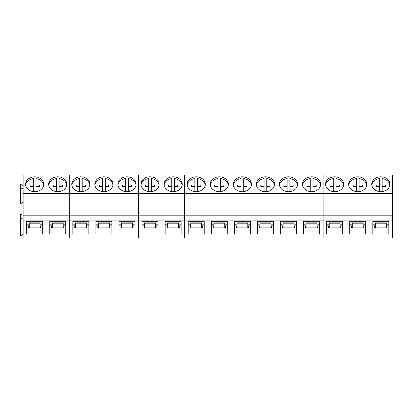 <?xml version="1.0" encoding="UTF-8"?>
<svg xmlns="http://www.w3.org/2000/svg" width="413" height="413" viewBox="0 0 413 413"><rect width="100%" height="100%" fill="white"/><g stroke="black" fill="none" stroke-linecap="round" stroke-linejoin="round"><path stroke-width="0.62" d="M39.266 186.728A4.677 3.831 0 0 0 39.235 186.624L39.235 185.06L36.05 185.055L36.05 178.592A9.081 7.439 180 0 1 42.658 182.381A9.081 7.439 180 0 1 43.711 185.112M25.658 185.101A9.081 7.439 180 0 1 33.324 178.592L33.324 185.055L30.139 185.06A4.677 3.831 180 0 0 30.01 185.948A4.677 3.831 180 0 0 30.139 186.836L33.324 186.841L33.324 191.611M33.324 180.156A9.081 7.439 180 0 1 36.05 180.156M39.235 185.06A4.677 3.831 180 0 1 39.364 185.948A4.677 3.831 180 0 1 39.235 186.836L36.05 186.841L36.05 191.611M36.05 185.055L36.05 186.619L39.235 186.624M33.324 185.055L33.324 186.619L30.139 186.624A4.677 3.831 0 0 0 30.108 186.728M30.139 186.624L30.139 185.06M62.337 186.728A4.677 3.831 0 0 0 62.311 186.624L62.311 185.06L59.126 185.055L59.126 178.592A9.081 7.439 180 0 1 65.729 182.381A9.081 7.439 180 0 1 66.787 185.112M48.734 185.101A9.081 7.439 180 0 1 56.4 178.592L56.4 185.055L53.21 185.06A4.677 3.831 180 0 0 53.086 185.948A4.677 3.831 180 0 0 53.21 186.836L56.4 186.841L56.4 191.611M56.4 180.156A9.081 7.439 180 0 1 59.126 180.156M62.311 185.06A4.677 3.831 180 0 1 62.435 185.948A4.677 3.831 180 0 1 62.311 186.836L59.126 186.841L59.126 191.611M59.126 185.055L59.126 186.619L62.311 186.624M56.4 185.055L56.4 186.619L53.21 186.624A4.677 3.831 0 0 0 53.184 186.728M53.21 186.624L53.21 185.06M85.414 186.728A4.677 3.831 0 0 0 85.383 186.624L85.383 185.06L82.197 185.055L82.197 178.592A9.081 7.439 180 0 1 88.805 182.381A9.081 7.439 180 0 1 89.858 185.112M71.81 185.101A9.081 7.439 180 0 1 79.472 178.592L79.472 185.055L76.286 185.06A4.677 3.831 180 0 0 76.157 185.948A4.677 3.831 180 0 0 76.286 186.836L79.472 186.841L79.472 191.611M79.472 180.156A9.081 7.439 180 0 1 82.197 180.156M85.383 185.06A4.677 3.831 180 0 1 85.512 185.948A4.677 3.831 180 0 1 85.383 186.836L82.197 186.841L82.197 191.611M82.197 185.055L82.197 186.619L85.383 186.624M79.472 185.055L79.472 186.619L76.286 186.624A4.677 3.831 0 0 0 76.26 186.728M76.286 186.624L76.286 185.06M108.49 186.728A4.677 3.831 0 0 0 108.459 186.624L108.459 185.06L105.274 185.055L105.274 178.592A9.081 7.439 180 0 1 111.882 182.381A9.081 7.439 180 0 1 112.935 185.112M94.887 185.101A9.081 7.439 180 0 1 102.548 178.592L102.548 185.055L99.363 185.06A4.677 3.831 180 0 0 99.234 185.948A4.677 3.831 180 0 0 99.363 186.836L102.548 186.841L102.548 191.611M102.548 180.156A9.081 7.439 180 0 1 105.274 180.156M108.459 185.06A4.677 3.831 180 0 1 108.588 185.948A4.677 3.831 180 0 1 108.459 186.836L105.274 186.841L105.274 191.611M105.274 185.055L105.274 186.619L108.459 186.624M102.548 185.055L102.548 186.619L99.363 186.624A4.677 3.831 0 0 0 99.332 186.728M99.363 186.624L99.363 185.06M131.566 186.728A4.677 3.831 0 0 0 131.535 186.624L131.535 185.06L128.35 185.055L128.35 178.592A9.081 7.439 180 0 1 134.958 182.381A9.081 7.439 180 0 1 136.011 185.112M117.963 185.101A9.081 7.439 180 0 1 125.624 178.592L125.624 185.055L122.439 185.06A4.677 3.831 180 0 0 122.31 185.948A4.677 3.831 180 0 0 122.439 186.836L125.624 186.841L125.624 191.611M125.624 180.156A9.081 7.439 180 0 1 128.35 180.156M131.535 185.06A4.677 3.831 180 0 1 131.664 185.948A4.677 3.831 180 0 1 131.535 186.836L128.35 186.841L128.35 191.611M128.35 185.055L128.35 186.619L131.535 186.624M125.624 185.055L125.624 186.619L122.439 186.624A4.677 3.831 0 0 0 122.408 186.728M122.439 186.624L122.439 185.06M154.638 186.728A4.677 3.831 0 0 0 154.612 186.624L154.612 185.06L151.426 185.055L151.426 178.592A9.081 7.439 180 0 1 158.029 182.381A9.081 7.439 180 0 1 159.088 185.112M141.034 185.101A9.081 7.439 180 0 1 148.701 178.592L148.701 185.055L145.51 185.06A4.677 3.831 180 0 0 145.386 185.948A4.677 3.831 180 0 0 145.51 186.836L148.701 186.841L148.701 191.611M148.701 180.156A9.081 7.439 180 0 1 151.426 180.156M154.612 185.06A4.677 3.831 180 0 1 154.736 185.948A4.677 3.831 180 0 1 154.612 186.836L151.426 186.841L151.426 191.611M151.426 185.055L151.426 186.619L154.612 186.624M148.701 185.055L148.701 186.619L145.51 186.624A4.677 3.831 0 0 0 145.484 186.728M145.51 186.624L145.51 185.06M177.714 186.728A4.677 3.831 0 0 0 177.683 186.624L177.683 185.06L174.498 185.055L174.498 178.592A9.081 7.439 180 0 1 181.106 182.381A9.081 7.439 180 0 1 182.159 185.112M164.111 185.101A9.081 7.439 180 0 1 171.772 178.592L171.772 185.055L168.587 185.06A4.677 3.831 180 0 0 168.458 185.948A4.677 3.831 180 0 0 168.587 186.836L171.772 186.841L171.772 191.611M171.772 180.156A9.081 7.439 180 0 1 174.498 180.156M177.683 185.06A4.677 3.831 180 0 1 177.812 185.948A4.677 3.831 180 0 1 177.683 186.836L174.498 186.841L174.498 191.611M174.498 185.055L174.498 186.619L177.683 186.624M171.772 185.055L171.772 186.619L168.587 186.624A4.677 3.831 0 0 0 168.561 186.728M168.587 186.624L168.587 185.06M200.79 186.728A4.677 3.831 0 0 0 200.759 186.624L200.759 185.06L197.574 185.055L197.574 178.592A9.081 7.439 180 0 1 204.182 182.381A9.081 7.439 180 0 1 205.235 185.112M187.187 185.101A9.081 7.439 180 0 1 194.848 178.592L194.848 185.055L191.663 185.06A4.677 3.831 180 0 0 191.534 185.948A4.677 3.831 180 0 0 191.663 186.836L194.848 186.841L194.848 191.611M194.848 180.156A9.081 7.439 180 0 1 197.574 180.156M200.759 185.06A4.677 3.831 180 0 1 200.888 185.948A4.677 3.831 180 0 1 200.759 186.836L197.574 186.841L197.574 191.611M197.574 185.055L197.574 186.619L200.759 186.624M194.848 185.055L194.848 186.619L191.663 186.624A4.677 3.831 0 0 0 191.632 186.728M191.663 186.624L191.663 185.06M223.867 186.728A4.677 3.831 0 0 0 223.836 186.624L223.836 185.06L220.65 185.055L220.65 178.592A9.081 7.439 180 0 1 227.258 182.381A9.081 7.439 180 0 1 228.312 185.112M210.263 185.101A9.081 7.439 180 0 1 217.925 178.592L217.925 185.055L214.739 185.06A4.677 3.831 180 0 0 214.61 185.948A4.677 3.831 180 0 0 214.739 186.836L217.925 186.841L217.925 191.611M217.925 180.156A9.081 7.439 180 0 1 220.65 180.156M223.836 185.06A4.677 3.831 180 0 1 223.965 185.948A4.677 3.831 180 0 1 223.836 186.836L220.65 186.841L220.65 191.611M220.65 185.055L220.65 186.619L223.836 186.624M217.925 185.055L217.925 186.619L214.739 186.624A4.677 3.831 0 0 0 214.708 186.728M214.739 186.624L214.739 185.06M246.938 186.728A4.677 3.831 0 0 0 246.912 186.624L246.912 185.06L243.727 185.055L243.727 178.592A9.081 7.439 180 0 1 250.33 182.381A9.081 7.439 180 0 1 251.388 185.112M233.335 185.101A9.081 7.439 180 0 1 241.001 178.592L241.001 185.055L237.811 185.06A4.677 3.831 180 0 0 237.687 185.948A4.677 3.831 180 0 0 237.811 186.836L241.001 186.841L241.001 191.611M241.001 180.156A9.081 7.439 180 0 1 243.727 180.156M246.912 185.06A4.677 3.831 180 0 1 247.036 185.948A4.677 3.831 180 0 1 246.912 186.836L243.727 186.841L243.727 191.611M243.727 185.055L243.727 186.619L246.912 186.624M241.001 185.055L241.001 186.619L237.811 186.624A4.677 3.831 0 0 0 237.785 186.728M237.811 186.624L237.811 185.06M270.014 186.728A4.677 3.831 0 0 0 269.983 186.624L269.983 185.06L266.798 185.055L266.798 178.592A9.081 7.439 180 0 1 273.406 182.381A9.081 7.439 180 0 1 274.459 185.112M256.411 185.101A9.081 7.439 180 0 1 264.072 178.592L264.072 185.055L260.887 185.06A4.677 3.831 180 0 0 260.763 185.948A4.677 3.831 180 0 0 260.887 186.836L264.072 186.841L264.072 191.611M264.072 180.156A9.081 7.439 180 0 1 266.798 180.156M269.983 185.06A4.677 3.831 180 0 1 270.112 185.948A4.677 3.831 180 0 1 269.983 186.836L266.798 186.841L266.798 191.611M266.798 185.055L266.798 186.619L269.983 186.624M264.072 185.055L264.072 186.619L260.887 186.624A4.677 3.831 0 0 0 260.861 186.728M260.887 186.624L260.887 185.06M293.091 186.728A4.677 3.831 0 0 0 293.06 186.624L293.06 185.06L289.874 185.055L289.874 178.592A9.081 7.439 180 0 1 296.482 182.381A9.081 7.439 180 0 1 297.536 185.112M279.487 185.101A9.081 7.439 180 0 1 287.149 178.592L287.149 185.055L283.963 185.06A4.677 3.831 180 0 0 283.834 185.948A4.677 3.831 180 0 0 283.963 186.836L287.149 186.841L287.149 191.611M287.149 180.156A9.081 7.439 180 0 1 289.874 180.156M293.06 185.06A4.677 3.831 180 0 1 293.189 185.948A4.677 3.831 180 0 1 293.06 186.836L289.874 186.841L289.874 191.611L289.874 188.405M289.874 185.055L289.874 186.619L293.06 186.624M287.149 185.055L287.149 186.619L283.963 186.624A4.677 3.831 0 0 0 283.932 186.728M283.963 186.624L283.963 185.06M316.167 186.728A4.677 3.831 0 0 0 316.136 186.624L316.136 185.06L312.951 185.055L312.951 178.592A9.081 7.439 180 0 1 319.559 182.381A9.081 7.439 180 0 1 320.612 185.112M302.564 185.101A9.081 7.439 180 0 1 310.225 178.592L310.225 185.055L307.04 185.06A4.677 3.831 180 0 0 306.911 185.948A4.677 3.831 180 0 0 307.04 186.836L310.225 186.841L310.225 191.611M310.225 180.156A9.081 7.439 180 0 1 312.951 180.156M316.136 185.06A4.677 3.831 180 0 1 316.265 185.948A4.677 3.831 180 0 1 316.136 186.836L312.951 186.841L312.951 191.611M312.951 185.055L312.951 186.619L316.136 186.624M310.225 185.055L310.225 186.619L307.04 186.624A4.677 3.831 0 0 0 307.009 186.728M307.04 186.624L307.04 185.06M339.238 186.728A4.677 3.831 0 0 0 339.212 186.624L339.212 185.06L336.027 185.055L336.027 178.592A9.081 7.439 180 0 1 342.63 182.381A9.081 7.439 180 0 1 343.688 185.112M325.635 185.101A9.081 7.439 180 0 1 333.301 178.592L333.301 185.055L330.111 185.06A4.677 3.831 180 0 0 329.987 185.948A4.677 3.831 180 0 0 330.111 186.836L333.301 186.841L333.301 191.611M333.301 180.156A9.081 7.439 180 0 1 336.027 180.156M339.212 185.06A4.677 3.831 180 0 1 339.336 185.948A4.677 3.831 180 0 1 339.212 186.836L336.027 186.841L336.027 191.611M336.027 185.055L336.027 186.619L339.212 186.624M333.301 185.055L333.301 186.619L330.111 186.624A4.677 3.831 0 0 0 330.085 186.728M330.111 186.624L330.111 185.06M362.315 186.728A4.677 3.831 0 0 0 362.284 186.624L362.284 185.06L359.098 185.055L359.098 178.592A9.081 7.439 180 0 1 365.706 182.381A9.081 7.439 180 0 1 366.759 185.112M348.711 185.101A9.081 7.439 180 0 1 356.373 178.592L356.373 185.055L353.187 185.06A4.677 3.831 180 0 0 353.063 185.948A4.677 3.831 180 0 0 353.187 186.836L356.373 186.841L356.373 191.611M356.373 180.156A9.081 7.439 180 0 1 359.098 180.156M362.284 185.06A4.677 3.831 180 0 1 362.413 185.948A4.677 3.831 180 0 1 362.284 186.836L359.098 186.841L359.098 191.611M359.098 185.055L359.098 186.619L362.284 186.624M356.373 185.055L356.373 186.619L353.187 186.624A4.677 3.831 0 0 0 353.161 186.728M353.187 186.624L353.187 185.06M385.391 186.728A4.677 3.831 0 0 0 385.36 186.624L385.36 185.06L382.175 185.055L382.175 178.592A9.081 7.439 180 0 1 388.783 182.381A9.081 7.439 180 0 1 389.836 185.112M371.788 185.101A9.081 7.439 180 0 1 379.449 178.592L379.449 185.055L376.264 185.06A4.677 3.831 180 0 0 376.135 185.948A4.677 3.831 180 0 0 376.264 186.836L379.449 186.841L379.449 191.611M379.449 180.156A9.081 7.439 180 0 1 382.175 180.156M385.36 185.06A4.677 3.831 180 0 1 385.489 185.948A4.677 3.831 180 0 1 385.36 186.836L382.175 186.841L382.175 191.611M382.175 185.055L382.175 186.619L385.36 186.624M379.449 185.055L379.449 186.619L376.264 186.624A4.677 3.831 0 0 0 376.233 186.728M376.264 186.624L376.264 185.06M23.149 193.537L23.149 174.931L69.296 174.931L69.296 238.069L392.35 238.069L392.35 215.813L184.673 215.813L184.673 238.069L184.673 215.813L23.149 215.813L23.149 193.537L69.296 193.537L69.296 238.069L23.149 238.069L23.149 215.813M23.149 215.328L20.65 214.146L20.65 235.642L23.149 234.46M23.149 185.561L20.65 184.379L20.65 203.764L23.149 202.003M43.773 184.255A9.086 7.439 0 0 0 34.687 176.816A9.086 7.439 0 0 0 25.601 184.255A9.086 7.439 0 0 0 34.687 191.699A9.086 7.439 0 0 0 43.773 184.255M66.844 184.255A9.086 7.439 0 0 0 57.763 176.816A9.086 7.439 0 0 0 48.677 184.255A9.086 7.439 0 0 0 57.763 191.699A9.086 7.439 0 0 0 66.844 184.255M65.76 234.057L65.76 221.311L49.761 221.311L49.761 234.057L65.76 234.057M42.684 221.311L26.69 221.311L26.69 234.057L42.684 234.057L42.684 221.311L42.684 224.171L40.138 224.171M20.65 218.967L23.149 217.79M42.684 225.88L40.784 225.88L40.784 227.888L28.585 227.888L28.585 225.88L26.69 225.88M65.76 225.88L63.86 225.88L63.86 227.888L51.661 227.888L51.661 225.88L49.761 225.88M20.65 189.206L23.149 188.023M63.21 224.171L65.76 224.171L65.76 221.311M49.761 221.311L49.761 224.171L52.312 224.171M26.69 221.311L26.69 224.171L29.235 224.171M52.312 227.888L52.312 222.865L63.21 222.865L63.21 227.888M29.235 227.888L29.235 222.865L40.138 222.865L40.138 227.888M52.312 223.8L63.21 223.8M29.235 223.8L40.138 223.8M392.35 193.537L392.35 174.931L323.126 174.931L323.126 193.537L323.126 174.931L253.897 174.931L253.897 193.537L253.897 174.931L184.673 174.931L184.673 193.537L184.673 174.931L138.525 174.931L138.525 193.537L138.525 174.931L69.296 174.931L69.296 193.537L138.525 193.537L138.525 238.069L138.525 193.537L184.673 193.537L184.673 215.813L184.673 193.537L253.897 193.537L253.897 238.069L253.897 193.537L323.126 193.537L323.126 238.069L323.126 193.537L392.35 193.537L392.35 215.813M111.908 234.057L111.908 221.311L95.914 221.311L95.914 234.057L111.908 234.057M134.984 234.057L134.984 221.311L118.99 221.311L118.99 234.057L134.984 234.057L134.984 225.88L133.084 225.88L133.084 227.888L120.885 227.888L120.885 225.88L118.99 225.88M88.831 221.311L72.838 221.311L72.838 234.057L88.831 234.057L88.831 221.311L88.831 224.171L86.286 224.171M89.92 184.255A9.086 7.439 0 0 0 80.834 176.816A9.086 7.439 0 0 0 71.754 184.255A9.086 7.439 0 0 0 80.834 191.699A9.086 7.439 0 0 0 89.92 184.255M112.997 184.255A9.086 7.439 0 0 0 103.911 176.816A9.086 7.439 0 0 0 94.825 184.255A9.086 7.439 0 0 0 103.911 191.699A9.086 7.439 0 0 0 112.997 184.255M136.073 184.255A9.086 7.439 0 0 0 126.987 176.816A9.086 7.439 0 0 0 117.901 184.255A9.086 7.439 0 0 0 126.987 191.699A9.086 7.439 0 0 0 136.073 184.255M88.831 225.88L86.936 225.88L86.936 227.888L74.738 227.888L74.738 225.88L72.838 225.88M111.908 225.88L110.013 225.88L110.013 227.888L97.814 227.888L97.814 225.88L95.914 225.88M109.362 224.171L111.908 224.171L111.908 221.311M95.914 221.311L95.914 224.171L98.459 224.171M132.439 224.171L134.984 224.171L134.984 221.311M118.99 221.311L118.99 224.171L121.536 224.171M72.838 221.311L72.838 224.171L75.383 224.171M98.459 227.888L98.459 222.865L109.362 222.865L109.362 227.888M121.536 227.888L121.536 222.865L132.439 222.865L132.439 227.888M75.383 227.888L75.383 222.865L86.286 222.865L86.286 227.888M98.459 223.8L109.362 223.8M121.536 223.8L132.439 223.8M75.383 223.8L86.286 223.8M159.144 184.255A9.086 7.439 0 0 0 150.064 176.816A9.086 7.439 0 0 0 140.978 184.255A9.086 7.439 0 0 0 150.064 191.699A9.086 7.439 0 0 0 159.144 184.255M182.221 184.255A9.086 7.439 0 0 0 173.135 176.816A9.086 7.439 0 0 0 164.054 184.255A9.086 7.439 0 0 0 173.135 191.699A9.086 7.439 0 0 0 182.221 184.255M181.131 234.057L181.131 221.311L165.138 221.311L165.138 234.057L181.131 234.057M158.06 221.311L142.062 221.311L142.062 234.057L158.06 234.057L158.06 221.311L158.06 224.171L155.51 224.171M158.06 225.88L156.16 225.88L156.16 227.888L143.961 227.888L143.961 225.88L142.062 225.88M181.131 225.88L179.237 225.88L179.237 227.888L167.038 227.888L167.038 225.88L165.138 225.88M178.586 224.171L181.131 224.171L181.131 221.311M165.138 221.311L165.138 224.171L167.683 224.171M142.062 221.311L142.062 224.171L144.612 224.171M167.683 227.888L167.683 222.865L178.586 222.865L178.586 227.888M144.612 227.888L144.612 222.865L155.51 222.865L155.51 227.888M167.683 223.8L178.586 223.8M144.612 223.8L155.51 223.8M227.284 234.057L227.284 221.311L211.291 221.311L211.291 234.057L227.284 234.057M250.361 234.057L250.361 221.311L234.362 221.311L234.362 234.057L250.361 234.057L250.361 225.88L248.461 225.88L248.461 227.888L236.262 227.888L236.262 225.88L234.362 225.88M204.208 221.311L188.214 221.311L188.214 234.057L204.208 234.057L204.208 221.311L204.208 224.171L201.663 224.171M205.297 184.255A9.086 7.439 0 0 0 196.211 176.816A9.086 7.439 0 0 0 187.125 184.255A9.086 7.439 0 0 0 196.211 191.699A9.086 7.439 0 0 0 205.297 184.255M228.374 184.255A9.086 7.439 0 0 0 219.288 176.816A9.086 7.439 0 0 0 210.202 184.255A9.086 7.439 0 0 0 219.288 191.699A9.086 7.439 0 0 0 228.374 184.255M251.445 184.255A9.086 7.439 0 0 0 242.364 176.816A9.086 7.439 0 0 0 233.278 184.255A9.086 7.439 0 0 0 242.364 191.699A9.086 7.439 0 0 0 251.445 184.255M204.208 225.88L202.313 225.88L202.313 227.888L190.114 227.888L190.114 225.88L188.214 225.88M227.284 225.88L225.384 225.88L225.384 227.888L213.185 227.888L213.185 225.88L211.291 225.88M224.739 224.171L227.284 224.171L227.284 221.311M211.291 221.311L211.291 224.171L213.836 224.171M247.81 224.171L250.361 224.171L250.361 221.311M234.362 221.311L234.362 224.171L236.912 224.171M188.214 221.311L188.214 224.171L190.76 224.171M213.836 227.888L213.836 222.865L224.739 222.865L224.739 227.888M236.912 227.888L236.912 222.865L247.81 222.865L247.81 227.888M190.76 227.888L190.76 222.865L201.663 222.865L201.663 227.888M213.836 223.8L224.739 223.8M236.912 223.8L247.81 223.8M190.76 223.8L201.663 223.8M296.508 234.057L296.508 221.311L280.515 221.311L280.515 234.057L296.508 234.057M319.585 234.057L319.585 221.311L303.591 221.311L303.591 234.057L319.585 234.057L319.585 225.88L317.685 225.88L317.685 227.888L305.486 227.888L305.486 225.88L303.591 225.88M273.432 221.311L257.438 221.311L257.438 234.057L273.432 234.057L273.432 221.311L273.432 224.171L270.887 224.171M274.521 184.255A9.086 7.439 0 0 0 265.435 176.816A9.086 7.439 0 0 0 256.354 184.255A9.086 7.439 0 0 0 265.435 191.699A9.086 7.439 0 0 0 274.521 184.255M297.597 184.255A9.086 7.439 0 0 0 288.511 176.816A9.086 7.439 0 0 0 279.425 184.255A9.086 7.439 0 0 0 288.511 191.699A9.086 7.439 0 0 0 297.597 184.255M320.674 184.255A9.086 7.439 0 0 0 311.588 176.816A9.086 7.439 0 0 0 302.502 184.255A9.086 7.439 0 0 0 311.588 191.699A9.086 7.439 0 0 0 320.674 184.255M273.432 225.88L271.537 225.88L271.537 227.888L259.338 227.888L259.338 225.88L257.438 225.88M296.508 225.88L294.614 225.88L294.614 227.888L282.415 227.888L282.415 225.88L280.515 225.88M293.963 224.171L296.508 224.171L296.508 221.311M280.515 221.311L280.515 224.171L283.06 224.171M317.039 224.171L319.585 224.171L319.585 221.311M303.591 221.311L303.591 224.171L306.136 224.171M257.438 221.311L257.438 224.171L259.989 224.171M283.06 227.888L283.06 222.865L293.963 222.865L293.963 227.888M306.136 227.888L306.136 222.865L317.039 222.865L317.039 227.888M259.989 227.888L259.989 222.865L270.887 222.865L270.887 227.888M283.06 223.8L293.963 223.8M306.136 223.8L317.039 223.8M259.989 223.8L270.887 223.8M365.737 234.057L365.737 221.311L349.739 221.311L349.739 234.057L365.737 234.057M388.809 234.057L388.809 221.311L372.815 221.311L372.815 234.057L388.809 234.057L388.809 225.88L386.914 225.88L386.914 227.888L374.715 227.888L374.715 225.88L372.815 225.88M342.661 221.311L326.662 221.311L326.662 234.057L342.661 234.057L342.661 221.311L342.661 224.171L340.111 224.171M343.745 184.255A9.086 7.439 0 0 0 334.664 176.816A9.086 7.439 0 0 0 325.578 184.255A9.086 7.439 0 0 0 334.664 191.699A9.086 7.439 0 0 0 343.745 184.255M366.821 184.255A9.086 7.439 0 0 0 357.735 176.816A9.086 7.439 0 0 0 348.655 184.255A9.086 7.439 0 0 0 357.735 191.699A9.086 7.439 0 0 0 366.821 184.255M389.898 184.255A9.086 7.439 0 0 0 380.812 176.816A9.086 7.439 0 0 0 371.726 184.255A9.086 7.439 0 0 0 380.812 191.699A9.086 7.439 0 0 0 389.898 184.255M342.661 225.88L340.761 225.88L340.761 227.888L328.562 227.888L328.562 225.88L326.662 225.88M365.737 225.88L363.838 225.88L363.838 227.888L351.639 227.888L351.639 225.88L349.739 225.88M363.187 224.171L365.737 224.171L365.737 221.311M349.739 221.311L349.739 224.171L352.289 224.171M386.263 224.171L388.809 224.171L388.809 221.311M372.815 221.311L372.815 224.171L375.36 224.171M326.662 221.311L326.662 224.171L329.213 224.171M352.289 227.888L352.289 222.865L363.187 222.865L363.187 227.888M375.36 227.888L375.36 222.865L386.263 222.865L386.263 227.888M329.213 227.888L329.213 222.865L340.111 222.865L340.111 227.888M352.289 223.8L363.187 223.8M375.36 223.8L386.263 223.8M329.213 223.8L340.111 223.8M392.35 220.872L23.149 220.872"/></g></svg>
